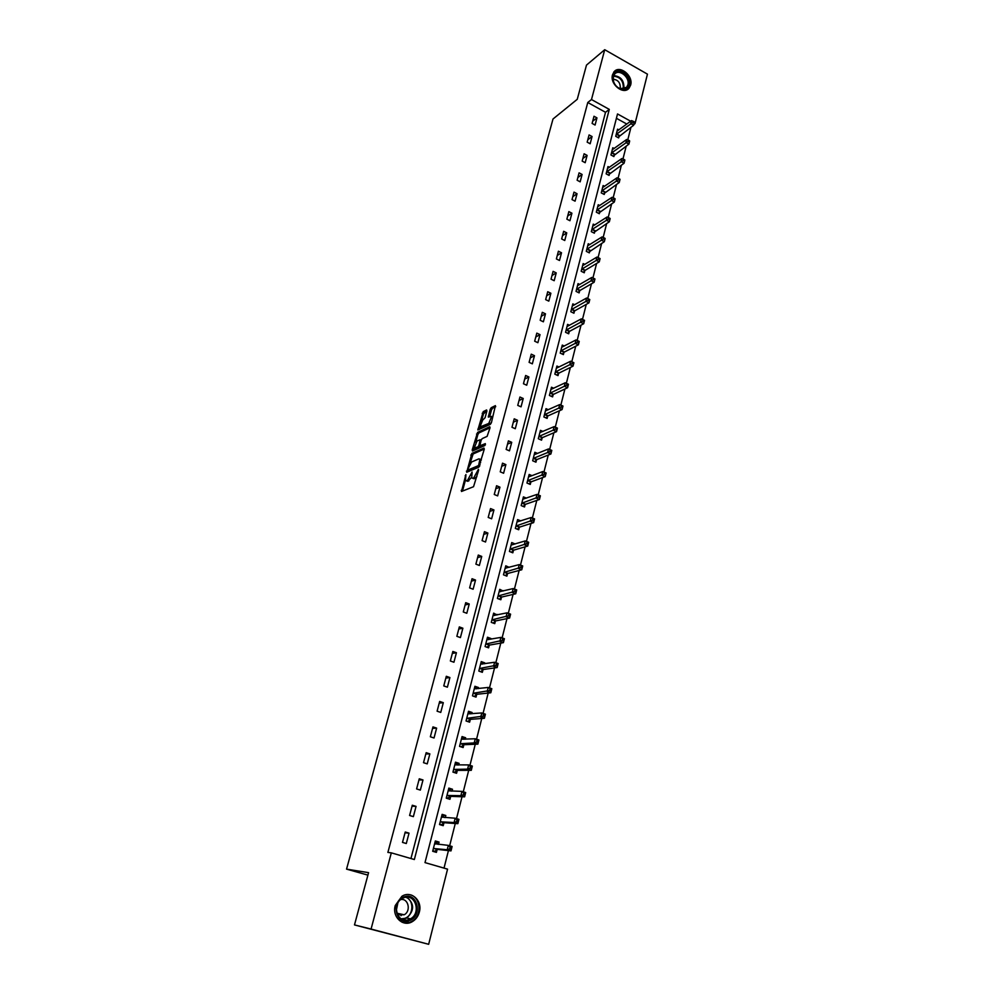 <?xml version="1.0" encoding="UTF-8"?>
<svg xmlns="http://www.w3.org/2000/svg" width="994" height="994" viewBox="0 0 994 994"><rect width="100%" height="100%" fill="white"/><g stroke="black" fill="none" stroke-linecap="round" stroke-linejoin="round"><path stroke-width="1.49" d="M465.913 474.56L461.477 491.483L473.542 486.712L478.623 470.137L478.412 469.367L473.765 477.816L472.746 478.226L471.715 477.915L472.1 471.988L467.515 480.363L466.509 480.773L465.503 480.45L465.913 474.56M630.643 85.074L629.053 88.18C623.536 95.374 609.546 84.142 612.515 74.811L614.043 71.816C619.585 64.523 633.563 75.755 630.643 85.074M419.319 912.119C418.163 916.344 415.852 919.5 412.386 921.6C403.179 927.489 391.81 916.89 395.252 905.522L401.911 896.29C411.181 890.115 422.723 900.676 419.319 912.119M479.891 426.985L482.724 420.027L485.084 417.728L486.911 410.969L486.6 409.963L483.233 411.615L477.878 429.967L490.365 424.339L491.421 422.649L495.41 405.639L491.235 407.689L490.191 409.354L488.327 417.095L491.645 416.399L488.775 423.432L479.891 426.985L479.207 429.582L477.915 429.023M630.631 121.206L617.522 113.95L424.997 862.606L447.561 869.141L428.662 944.3L354.485 924.917L368.575 872.657L346.546 869.129L553.012 118.994L577.253 99.301L586.485 65.107L604.725 49.7L647.454 74.152L635.017 123.629L634.184 123.169M354.485 924.917L371.073 929.055L391.313 852.852L414.349 859.524L609.285 109.39L591.492 99.537L604.725 49.7M410.957 858.53L605.52 112.285L587.777 102.494L387.884 852.43L391.313 852.852M587.777 102.494L591.492 99.537M471.852 453.413L466.72 472.249L478.81 467.18L484.289 449.126L483.966 448.058L471.852 453.413L473.156 453.96L469.926 463.664M472.2 449.971L477.567 432.402L489.719 426.724L490.042 427.768L487.122 436.366L482.152 438.627L481.108 440.305L479.841 445.846L485.345 443.622L484.823 445.548L472.498 451.027L472.2 449.971L473.504 450.531L474.213 447.946M346.546 869.129L367.917 875.13M406.297 843.521L409.031 833.146L405.241 832.015L402.495 842.403L406.297 843.521M413.367 816.633L416.064 806.382L412.299 805.239L409.59 815.49L413.367 816.633M420.338 790.093L422.997 779.967L419.269 778.799L416.598 788.925L420.338 790.093M427.234 763.877L429.855 753.887L426.165 752.682L423.519 762.684L427.234 763.877M434.03 737.995L436.627 728.117L432.962 726.9L430.352 736.778L434.03 737.995M440.752 712.425L443.312 702.683L439.671 701.441L437.099 711.195L440.752 712.425M447.387 687.177L449.909 677.548L446.306 676.293L443.771 685.922L447.387 687.177M453.935 662.24L456.432 652.723L452.854 651.455L450.344 660.973L453.935 662.24M460.408 637.601L462.881 628.208L459.327 626.916L456.855 636.309L460.408 637.601M466.807 613.273L469.243 603.992L465.726 602.675L463.279 611.956L466.807 613.273M473.119 589.231L475.53 580.061L472.038 578.719L469.615 587.901L473.119 589.231M479.356 565.474L481.742 556.416L478.276 555.062L475.89 564.132L479.356 565.474M485.532 542.003L487.88 533.045L484.451 531.678L482.078 540.637L485.532 542.003M491.62 518.806L493.943 509.959L490.539 508.58L488.203 517.427L491.62 518.806M497.646 495.894L499.945 487.147L496.565 485.743L494.254 494.49L497.646 495.894M503.598 473.243L505.871 464.596L502.517 463.179L500.231 471.827L503.598 473.243M509.475 450.854L511.724 442.305L508.394 440.876L506.145 449.425L509.475 450.854M515.29 428.725L517.514 420.276L514.209 418.822L511.985 427.271L515.29 428.725M521.042 406.844L523.229 398.495L519.949 397.028L517.75 405.39L521.042 406.844M526.721 385.225L528.895 376.962L525.64 375.496L523.453 383.746L526.721 385.225M532.337 363.841L534.486 355.678L531.256 354.187L529.106 362.35L532.337 363.841M537.891 342.706L540.015 334.643L536.81 333.127L534.673 341.203L537.891 342.706M543.383 321.808L545.482 313.831L542.302 312.315L540.189 320.292L543.383 321.808M548.812 301.132L550.887 293.255L547.731 291.727L545.644 299.616L548.812 301.132M554.18 280.706L556.23 272.903L553.099 271.362L551.036 279.165L554.18 280.706M559.498 260.49L561.523 252.774L558.404 251.221L556.379 258.937L559.498 260.49M564.754 240.498L566.754 232.869L563.66 231.304L561.647 238.945L564.754 240.498M569.947 220.73L571.923 213.188L568.854 211.61L566.866 219.165L569.947 220.73M575.079 201.173L577.042 193.718L573.998 192.128L572.022 199.595L575.079 201.173M580.161 181.84L582.099 174.447L579.08 172.857L577.129 180.237L580.161 181.84M585.193 162.705L587.106 155.399L584.099 153.784L582.173 161.103L585.193 162.705M590.163 143.77L592.064 136.538L589.082 134.923L587.168 142.154L590.163 143.77M595.083 125.045L596.959 117.888L594.002 116.261L592.113 123.418L595.083 125.045M444.02 868.11L448.431 850.603M449.648 845.77L455.277 823.504M456.507 818.609L462.024 796.753M463.279 791.808L468.696 770.338M469.951 765.33L475.269 744.245M476.548 739.188L481.767 718.488M483.059 713.381L488.191 693.054M489.495 687.898L494.527 667.931M495.844 662.725L500.79 643.118M502.119 637.862L506.977 618.603M508.319 613.298L513.09 594.387M514.432 589.044L519.129 570.469M520.483 565.077L525.093 546.837M526.46 541.395L530.982 523.478M532.362 517.998L536.81 500.404M538.201 494.888L542.562 477.592M543.966 472.038L548.253 455.053M549.657 449.462L553.869 432.775M555.286 427.147L559.423 410.758M560.852 405.092L564.915 388.989M566.356 383.299L570.357 367.469M571.798 361.754L575.725 346.198M577.166 340.445L581.03 325.162M582.484 319.385L586.274 304.363M587.74 298.56L591.467 283.799M592.933 277.96L596.599 263.46M598.077 257.583L601.668 243.356M603.172 237.429L606.688 223.464M608.204 217.487L611.658 203.795M613.174 197.769L616.566 184.337M618.094 178.261L621.424 165.079M622.965 158.978L626.232 146.043M627.773 139.893L630.979 127.207M626.804 124.039L616.404 118.298M438.453 844.366L439.037 842.067L435.322 840.961L432.676 851.274L436.416 852.367L437.124 849.584M445.287 817.577L445.821 815.502L442.131 814.372L439.522 824.56L443.225 825.679L443.92 822.92M452.034 791.137L452.506 789.261L448.853 788.105L446.269 798.17L449.947 799.313L450.642 796.592M458.694 765.02L459.116 763.355L455.488 762.174L452.941 772.114L456.581 773.282L457.265 770.599M465.267 739.238L465.639 737.759L462.048 736.566L459.539 746.382L463.142 747.563L463.825 744.916M471.765 713.767L472.088 712.487L468.522 711.269L466.037 720.961L469.628 722.178L470.286 719.557M478.189 688.618L478.462 687.525L474.921 686.282L472.473 695.862L476.027 697.092L476.685 694.508M484.525 663.768L484.749 662.861L481.245 661.606L478.822 671.062L482.338 672.317L482.997 669.757M490.787 639.217L490.961 638.496L487.482 637.229L485.084 646.56L488.588 647.839L489.234 645.317M496.963 614.975L493.645 613.136L491.284 622.368L494.751 623.648L495.385 621.163M503.076 591.02L499.746 589.33L497.41 598.45L500.852 599.755L501.473 597.295M509.114 567.338L505.772 565.81L503.461 574.818L506.878 576.147L507.499 573.712M515.078 543.954L511.724 542.562L509.437 551.471L512.829 552.813L513.438 550.403M520.806 520.893L517.601 519.589L515.339 528.398L518.706 529.752L519.315 527.379M526.41 498.131L523.416 496.888L521.179 505.586L524.521 506.965L525.118 504.617M531.976 475.641L529.156 474.449L526.957 483.047L530.262 484.438L530.858 482.115M537.493 453.413L534.834 452.27L532.66 460.769L535.94 462.173L536.524 459.874M542.96 431.433L540.45 430.34L538.301 438.739L541.556 440.168L542.14 437.894M548.377 409.727L546.004 408.658L543.88 416.971L547.11 418.399L547.682 416.163M553.745 388.256L551.484 387.225L549.384 395.438L552.602 396.892L553.161 394.68M559.063 367.022L556.913 366.041L554.838 374.166L558.019 375.62L558.578 373.433M564.319 346.049L562.281 345.08L560.218 353.118L563.387 354.597L563.933 352.423M569.537 325.299L567.586 324.367L565.549 332.307L568.692 333.798L569.239 331.648M574.694 304.773L572.83 303.878L570.817 311.731L573.936 313.234L574.482 311.11M579.8 284.483L578.023 283.613L576.035 291.379L579.129 292.895L579.664 290.795M584.857 264.416L583.155 263.572L581.179 271.25L584.261 272.778L584.783 270.703M589.864 244.574L588.224 243.741L586.286 251.345L589.33 252.874L589.852 250.823M594.822 224.942L593.244 224.135L591.318 231.652L594.35 233.192L594.872 231.167M599.73 205.522L598.214 204.739L596.313 212.169L599.32 213.722L599.829 211.722M604.588 186.313L603.122 185.543L601.246 192.898L604.228 194.464L604.737 192.476M609.397 167.303L607.993 166.557L606.129 173.838L609.086 175.416L609.595 173.453M614.155 148.504L612.801 147.771L610.95 154.977L613.894 156.567L614.391 154.617M618.864 129.903L617.56 129.183L615.733 136.315L618.653 137.905L619.15 135.979M428.662 944.3L371.073 929.055M633.849 124.486L635.017 123.629M605.52 112.285L609.285 109.39M439.037 842.067L435.136 841.682M409.031 833.146L405.043 832.786M416.064 806.382L412.05 806.184M445.821 815.502L441.895 815.254M422.997 779.967L418.971 779.93M452.506 789.261L448.58 789.174M429.855 753.887L425.817 753.999M459.116 763.355L455.177 763.404M436.627 728.117L432.564 728.391M465.639 737.759L461.688 737.958M443.312 702.683L439.236 703.093M472.088 712.487L468.124 712.822M449.909 677.548L445.834 678.107M478.462 687.525L474.56 687.985M456.432 652.723L452.332 653.431M484.749 662.861L481.009 663.42M462.881 628.208L458.768 629.04M490.961 638.496L487.358 639.154M469.243 603.992L465.117 604.961M497.112 614.429L493.62 615.162M475.53 580.061L471.392 581.155M503.175 590.635L499.783 591.467M481.742 556.416L477.605 557.634M509.164 567.139L505.859 568.034M487.88 533.045L483.73 534.399M515.091 543.917L511.86 544.874M493.943 509.959L489.781 511.425M499.945 487.147L495.77 488.737M505.871 464.596L501.684 466.298M511.724 442.305L507.536 444.119M517.514 420.276L513.314 422.202M523.229 398.495L519.03 400.532M528.895 376.962L524.683 379.099M534.486 355.678L530.274 357.915M540.015 334.643L535.791 336.978M545.482 313.831L541.258 316.266M550.887 293.255L546.663 295.777M556.23 272.903L552.005 275.524M561.523 252.774L557.286 255.483M566.754 232.869L562.505 235.677M571.923 213.188L567.673 216.071M577.042 193.718L572.793 196.688M582.099 174.447L577.849 177.504M587.106 155.399L582.857 158.531M592.064 136.538L587.802 139.756M596.959 117.888L592.71 121.181M466.385 480.81L467.839 481.32L466.509 480.773M471.541 477.406L467.839 481.32M472.61 478.276L474.088 478.785L472.746 478.226M476.884 476.611L474.088 478.785M465.416 480.251L462.471 491.086M484.302 449.052L473.156 453.96M468.174 470.137L467.714 471.827M467.764 469.255L467.963 470.025L478.586 465.552L479.94 459.166L478.884 458.855L471.616 461.986L467.764 469.255M469.044 470.473L467.963 470.025M479.593 466.248L469.28 470.572M481.369 459.936L480.388 459.352M475.778 442.193L477.841 434.614L476.536 434.055M490.042 427.755L478.872 432.962L477.841 434.614M480.114 445.958L481.494 446.492L485.445 444.74M477.058 440.951L474.225 447.971L477.878 446.952L478.922 445.287L480.189 439.758L477.058 440.951M474.921 448.269L476.399 448.766L475.082 448.207M480.201 445.995L479.195 447.511L476.399 448.766M480.562 427.283L482.065 427.768L480.773 427.209M491.396 422.723L482.065 427.768M491.645 416.399L492.266 416.672M495.72 406.695L492.539 408.261L491.496 409.926L489.669 416.697M486.898 411.019L483.494 413.839L481.481 421.22M432.725 851.075L434.626 851.286L437.559 849.398L451.003 850.889L447.213 849.758L448.319 845.372L434.602 843.732M432.812 850.752L434.626 851.286M435.012 842.179L436.813 842.713L437.956 844.316M450.096 847.136L448.319 845.372L452.096 846.503L451.003 850.889L451.611 847.584L450.096 847.136L449.661 848.888L451.177 849.336M433.396 848.491L447.213 849.758L449.661 848.888M452.096 846.503L451.611 847.584M404.272 896.849C417.679 891.792 422.922 916.518 409.267 920.606C395.761 925.849 390.518 900.775 404.272 896.849M408.733 919.636L410.485 918.841C421.406 913.163 415.405 893.308 404.098 897.657L402.098 898.588C391.313 904.391 397.513 924.109 408.733 919.636M397.811 903.235L396.345 910.218M397.55 914.753L404.185 914.778C411.33 911.076 408.348 897.98 400.731 899.57M402.197 922.308L409.64 922.357L411.789 921.388C423.27 915.499 420.251 894.438 407.975 894.525M401.004 915.698L402.123 914.331M628.817 84.863C627.525 88.702 624.816 90.106 620.678 89.062C617.088 87.708 614.627 85.024 613.298 81.048L613.136 75.991C615.423 65.716 631.786 75.035 628.817 84.863M613.348 76.625L613.497 81.297C614.727 84.987 617.001 87.46 620.318 88.727L626.593 87.31L627.86 84.838C630.196 77.37 619.013 68.387 614.578 74.215L613.348 76.625M620.045 88.628L620.268 87.994C620.405 82.701 618.019 79.781 613.124 79.247M627.351 89.559L629.972 85.509C632.793 76.538 619.61 65.442 613.82 71.99M439.522 824.535L441.423 824.672L444.355 822.734L457.849 823.678L454.084 822.535L455.19 818.211L441.423 817.105M439.621 824.138L441.423 824.672M441.796 815.676L444.591 817.54M456.967 819.913L455.19 818.211L458.93 819.354L457.849 823.678L458.47 820.373L456.967 819.913L456.532 821.653L458.035 822.113M440.218 821.802L454.084 822.535L456.532 821.653M458.93 819.354L458.47 820.373M446.878 798.356L451.077 796.393L464.608 796.828L460.881 795.66L461.962 791.386L448.157 790.814M446.356 797.847L448.145 798.406M448.493 789.484L451.127 791.112M463.738 793.05L461.962 791.386L465.677 792.566L464.608 796.828L465.229 793.523L463.738 793.05L463.303 794.765L464.794 795.225M446.965 795.448L460.881 795.66L463.303 794.765M465.677 792.566L465.229 793.523M454.009 772.45L457.712 770.375L471.28 770.325L467.59 769.132L468.646 764.908L454.805 764.858M453.003 771.891L454.767 772.45M455.115 763.64L457.588 765.032M470.423 766.523L468.646 764.908L472.336 766.101L471.28 770.325L471.901 767.008L470.423 766.523L470 768.213L471.479 768.697M453.637 769.431L467.59 769.132L470 768.213M472.336 766.101L471.901 767.008M460.93 746.842L464.26 744.692L477.865 744.146L474.2 742.928L475.256 738.766L461.365 739.213M459.563 746.245L461.315 746.829M461.651 738.095L463.962 739.3M477.033 740.331L475.256 738.766L478.909 739.983L477.865 744.146L478.499 740.816L477.033 740.331L476.611 741.996L478.077 742.493M460.21 743.723L474.2 742.928L476.611 741.996M478.909 739.983L478.499 740.816M467.689 721.52L470.721 719.321L484.376 718.302L480.748 717.059L481.779 712.946L467.851 713.878M466.049 720.923L467.789 721.507M468.112 712.872L470.261 713.891M483.556 714.475L481.779 712.946L485.407 714.189L484.376 718.302L485.01 714.972L483.556 714.475L483.134 716.115L484.587 716.612M466.708 718.351L483.134 716.115M485.407 714.189L485.01 714.972M474.486 687.96L476.474 688.817M489.992 688.929L489.582 690.557L491.024 691.066L491.434 689.438L488.228 687.45L491.819 688.705L490.8 692.768L487.197 691.513L488.228 687.45L474.262 688.867M474.225 696.471L477.12 694.259L490.8 692.768L491.024 691.066M473.132 693.278L489.582 690.557M491.819 688.705L491.434 689.438M480.798 663.346L482.612 664.054M496.354 663.719L495.944 665.321L497.373 665.831L497.783 664.228L494.59 662.265L498.156 663.557L497.149 667.558L493.571 666.291L494.59 662.265L480.587 664.154M480.624 671.708L483.432 669.496L497.149 667.558L497.373 665.831M479.468 668.502L495.944 665.321M498.156 663.557L497.783 664.228M487.023 639.03L488.626 639.614M502.629 638.807L502.231 640.384L503.647 640.906L504.045 639.328L500.877 637.402L504.405 638.707L503.411 642.658L499.87 641.366L500.877 637.402L486.836 639.738M486.936 647.231L489.669 645.044L503.411 642.658L503.647 640.906M485.731 644.037L502.231 640.384M504.405 638.707L504.045 639.328M493.173 615L494.503 615.497M508.841 614.193L508.443 615.771L509.847 616.292L510.245 614.727L507.077 612.838L510.593 614.155L509.599 618.069L506.083 616.752L507.077 612.838L493.012 615.621M493.161 623.064L495.832 620.877L509.599 618.069L509.847 616.292M491.931 619.871L508.443 615.771M499.249 591.256L500.342 591.678M514.967 589.889L514.569 591.442L515.973 591.977L516.358 590.424L513.215 588.572L516.694 589.914L515.724 593.778L512.233 592.436L513.215 588.572L499.112 591.79M499.323 599.171L501.92 596.996L515.724 593.778L515.973 591.977M498.044 595.99L514.569 591.442M505.263 567.798L506.145 568.146M521.018 565.884L520.632 567.412L522.024 567.959L522.409 566.431L519.266 564.604L522.72 565.959L521.763 569.773L518.296 568.419L519.266 564.604L505.151 568.233M505.399 575.576L507.934 573.414L521.763 569.773L522.024 567.959M504.082 572.382L520.632 567.412M511.189 544.613L511.91 544.898M527.006 542.165L526.621 543.668L527.988 544.227L528.373 542.712L525.254 540.91L528.684 542.289L527.727 546.066L524.298 544.687L525.254 540.91L511.189 545.023M511.401 552.254L513.873 550.092L527.727 546.066L527.988 544.227M510.059 549.061L526.621 543.668M532.908 518.719L532.535 520.222L533.902 520.769L534.275 519.278L531.169 517.514L534.561 518.905L533.629 522.633L530.224 521.241L531.169 517.514L516.992 521.962M517.34 529.193L519.75 527.056L533.629 522.633L533.902 520.769M515.961 526.012L532.535 520.222M538.748 495.559L538.375 497.037L539.73 497.609L540.102 496.13L537.008 494.391L540.376 495.795L539.456 499.485L536.077 498.081L537.008 494.391L522.807 499.236M523.192 506.418L525.553 504.293L539.456 499.485L539.73 497.609M521.788 503.237L538.375 497.037M544.526 472.672L544.153 474.138L545.495 474.71L545.868 473.243L542.786 471.541L546.128 472.97L545.209 476.611L541.867 475.182L542.786 471.541L528.907 476.809M528.982 483.904L531.293 481.779L545.209 476.611L545.495 474.71M527.553 480.723L544.153 474.138M533.244 458.47L547.582 452.556L548.489 448.953L534.424 454.618M550.229 450.058L548.489 448.953L551.807 450.394L550.9 453.997L547.582 452.556L549.856 451.5L551.198 452.084L551.558 450.642L550.229 450.058L549.856 451.5M534.71 461.638L536.971 459.539L550.9 453.997L551.198 452.084M555.857 427.706L555.497 429.135L556.826 429.719L557.187 428.29L554.13 426.637L557.423 428.091L556.528 431.657L553.223 430.203L554.13 426.637L539.866 432.601M540.363 439.646L542.575 437.546L556.528 431.657L556.826 429.719M538.885 436.478L555.497 429.135M561.436 405.614L561.076 407.031L562.393 407.615L562.741 406.211L559.697 404.583L562.977 406.049L562.082 409.565L558.814 408.099L559.697 404.583L545.433 410.895M545.954 417.89L548.116 415.803L562.082 409.565L562.393 407.615M544.451 414.722L561.076 407.031M566.94 383.783L566.592 385.175L567.885 385.771L568.245 384.38L565.213 382.777L568.456 384.256L567.586 387.735L564.331 386.256L565.213 382.777L550.924 389.437M551.471 396.382L553.596 394.307L567.586 387.735L567.885 385.771M549.955 393.226L566.592 385.175M572.382 362.189L572.035 363.568L573.327 364.164L573.675 362.798L570.655 361.22L573.886 362.723L573.016 366.152L569.786 364.661L570.655 361.22L556.354 368.227M556.926 375.123L559.026 373.061L573.016 366.152L573.327 364.164M555.397 371.967L572.035 363.568M577.762 340.855L577.415 342.209L578.707 342.818L579.042 341.464L576.048 339.911L579.241 341.427L578.384 344.819L575.178 343.303L576.048 339.911L561.722 347.254M562.331 354.1L564.381 352.05L578.384 344.819L578.707 342.818M560.778 350.944L577.415 342.209M583.08 319.757L582.745 321.099L584.012 321.708L584.36 320.366L581.366 318.838L584.547 320.366L583.702 323.721L580.521 322.205L581.366 318.838L567.04 326.504M567.661 333.313L569.674 331.263L583.702 323.721L584.012 321.708M566.095 330.157L582.745 321.099M588.349 298.896L588.013 300.225L589.268 300.847L589.604 299.517L586.634 298.014L589.777 299.554L588.945 302.872L585.789 301.331L586.634 298.014L572.283 305.99M572.942 312.75L574.917 310.712L588.945 302.872L589.268 300.847M571.364 309.606L588.013 300.225M593.542 278.27L593.207 279.587L594.462 280.209L594.797 278.892L591.84 277.413L594.959 278.966L594.139 282.246L591.008 280.706L591.84 277.413L577.489 285.7M578.16 292.41L580.098 290.397L594.139 282.246L594.462 280.209M576.57 289.279L593.207 279.587M599.929 258.502L598.686 257.881L598.363 259.173L599.606 259.807L600.09 258.614L599.27 261.857L596.164 260.304L596.984 257.048L582.621 265.634M583.316 272.306L585.217 270.293L599.27 261.857L599.606 259.807M581.714 269.175L598.363 259.173M596.984 257.048L598.686 257.881M605.011 238.336L603.768 237.703L603.445 238.995L604.687 239.629L605.147 238.485L604.34 241.691L601.258 240.126L602.066 236.907L587.702 245.791M588.411 252.414L604.34 241.691L604.687 239.629M586.808 249.283L603.445 238.995M602.066 236.907L603.768 237.703M610.03 218.394L608.8 217.761L608.477 219.028L609.707 219.662L610.167 218.581L609.359 221.749L606.303 220.171L607.098 216.99L592.735 226.16M593.455 232.745L609.359 221.749L609.707 219.662M591.84 229.614L608.477 219.028M607.098 216.99L608.8 217.761M614.988 198.676L613.77 198.03L613.46 199.297L614.677 199.931L615.124 198.887L614.329 202.03L611.285 200.428L612.08 197.284L597.705 206.74M598.45 213.275L614.329 202.03L614.677 199.931M596.822 210.156L613.46 199.297M612.08 197.284L613.77 198.03M619.908 179.168L618.69 178.522L618.38 179.765L619.597 180.411L620.02 179.417L619.237 182.523L616.218 180.908L617.001 177.802L602.625 187.531M603.383 194.029L619.237 182.523L619.597 180.411M601.755 190.91L618.38 179.765M617.001 177.802L618.69 178.522M624.766 159.872L623.561 159.226L623.25 160.456L624.456 161.103L624.878 160.146L624.095 163.227L621.101 161.6L621.871 158.531L607.483 168.52M608.266 174.969L624.095 163.227L624.456 161.103M606.626 171.863L623.25 160.456M621.871 158.531L623.561 159.226M629.575 140.788L628.382 140.129L628.071 141.347L629.264 142.005L629.674 141.086L628.904 144.13L625.922 142.502L626.692 139.458L612.304 149.709M613.099 156.133L628.904 144.13L629.264 142.005M611.447 153.026L628.071 141.347M626.692 139.458L628.382 140.129M634.321 121.902L633.141 121.243L632.83 122.448L634.023 123.107L634.321 121.902L633.663 125.244L630.693 123.616L631.463 120.597L617.063 131.109M617.87 137.483L633.663 125.244L634.023 123.107M616.23 134.389L632.83 122.448M631.463 120.597L633.141 121.243M465.925 476.027L465.18 475.716M478.425 470.858L477.667 470.535M472.125 473.467L471.367 473.144M468.833 480.91L467.515 480.363M471.628 475.38L470.858 475.057M475.095 478.375L473.765 477.816M477.915 472.771L477.145 472.461M462.521 490.899L461.191 490.365M467.739 471.703L466.422 471.156M472.125 455.612L470.808 455.066M479.692 466.012L478.586 465.552M480.09 464.695L479.332 464.372M480.636 462.682L479.866 462.359M478.872 432.962L477.567 432.402M481.494 446.492L480.177 445.933M479.195 447.511L477.878 446.952M479.779 445.66L478.922 445.287M480.91 441.05L480.164 440.727M490.079 423.991L488.775 423.432M489.632 416.71L488.352 416.151M491.496 409.926L490.191 409.354M492.539 408.261L491.235 407.689M483.494 413.839L482.202 413.28M484.525 412.187L483.233 411.615M437.248 849.497L433.521 848.391M437.559 849.398L433.819 848.304M435.347 844.043L434.689 843.844M406.695 897.197C414.523 903.546 414.56 910.492 406.794 918.034L402.098 919.313M401.216 918.841L404.62 918.394C413.69 915.797 414.486 899.818 405.714 897.284M613.683 75.643C620.654 76.265 624.07 80.365 623.909 87.919L623.524 89.013M622.952 89.075L623.3 88.081C623.462 80.812 620.181 76.849 613.472 76.203M444.057 822.833L440.354 821.703M444.355 822.734L440.653 821.603M450.767 796.505L447.101 795.349M451.077 796.393L447.399 795.237M457.402 770.499L453.761 769.331M457.712 770.375L454.072 769.207M463.949 744.817L460.346 743.624M464.26 744.692L460.644 743.5M470.423 719.457L466.845 718.24M470.721 719.321L467.143 718.103M476.809 694.396L473.268 693.166M477.12 694.259L473.566 693.017M483.121 669.645L479.605 668.403M483.432 669.496L479.903 668.241M489.359 645.205L485.867 643.926M489.669 645.044L486.178 643.764M495.521 621.039L492.055 619.759M495.832 620.877L492.365 619.585M501.61 597.183L498.168 595.866M501.92 596.996L498.479 595.692M507.623 573.588L504.219 572.271M507.934 573.414L504.517 572.084M513.575 550.291L510.183 548.949M513.873 550.092L510.494 548.75M519.44 527.255L516.085 525.901M519.75 527.056L516.395 525.702M525.254 504.492L521.912 503.113M525.553 504.293L522.223 502.914M530.995 481.991L527.677 480.599M531.293 481.779L527.988 480.388M536.661 459.75L533.38 458.346M536.971 459.539L533.691 458.122M542.264 437.77L539.009 436.341M542.575 437.546L539.32 436.117M547.818 416.026L544.575 414.597M548.116 415.803L544.886 414.361M553.298 394.543L550.08 393.09M553.596 394.307L550.39 392.854M558.715 373.297L555.522 371.831M559.026 373.061L555.832 371.594M564.07 352.286L560.914 350.807M564.381 352.05L561.212 350.571M569.363 331.511L566.232 330.02M569.674 331.263L566.543 329.772M574.607 310.973L571.488 309.469M574.917 310.712L571.798 309.209M579.788 290.646L576.694 289.142M580.098 290.397L577.005 288.881M584.919 270.554L581.85 269.026M585.217 270.293L582.149 268.765M589.989 250.687L586.932 249.146M590.287 250.413L587.243 248.873M594.996 231.018L591.977 229.477M595.307 230.745L592.275 229.204M599.966 211.573L596.959 210.007M600.264 211.3L597.257 209.734M604.874 192.339L601.879 190.761M605.172 192.053L602.19 190.488M609.72 173.304L606.762 171.713M610.03 173.018L607.061 171.428M614.528 154.468L611.583 152.877M614.826 154.182L611.882 152.591M619.274 135.83L616.355 134.24M619.585 135.544L616.665 133.941M412.386 921.6L411.69 921.438M469.056 470.51L467.925 470.038M481.27 459.725L479.94 459.166M481.146 440.168L480.189 439.758M404.185 914.778L396.929 913.213M410.485 918.841L406.794 918.034L401.936 919.239M406.148 920.133L402.172 919.239M625.064 88.503L626.593 87.31"/></g></svg>
